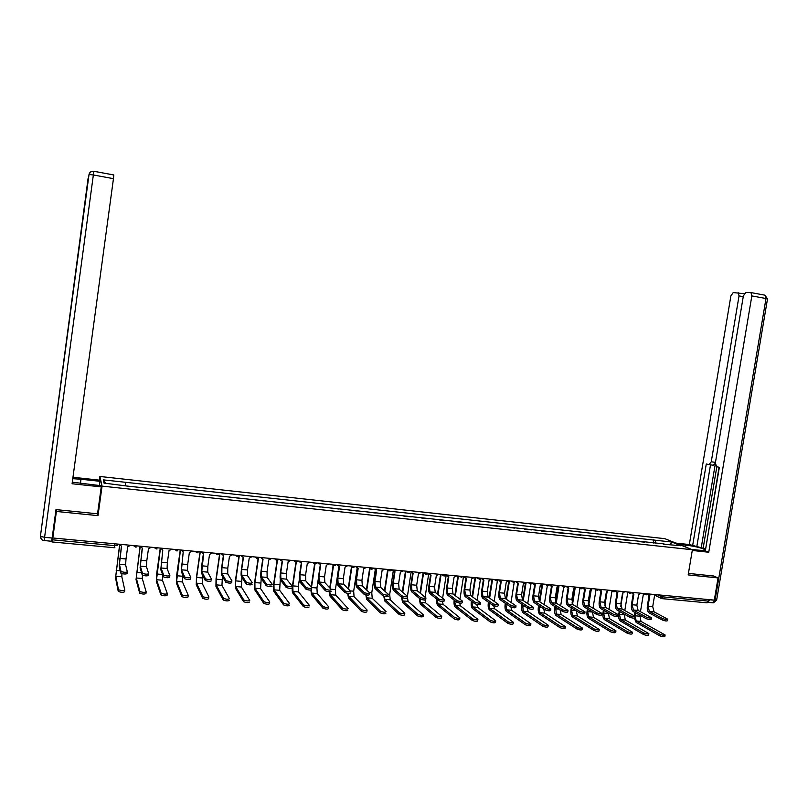 <?xml version="1.0" encoding="UTF-8"?>
<svg xmlns="http://www.w3.org/2000/svg" width="808" height="808" viewBox="0 0 808 808"><rect width="100%" height="100%" fill="white"/><g stroke="black" fill="none" stroke-linecap="round" stroke-linejoin="round"><path stroke-width="1.21" d="M99.384 480.154L99.889 476.478L102.061 486.123L692.385 549.743L688.174 574.912L718.06 577.912L714.312 600.122L52.813 537.987L56.388 511.454L98.01 515.635L102.061 486.123M692.385 549.743L664.822 538.663L99.889 476.478M52.066 538.683L51.975 541.936L52.318 539.795L114.635 545.622L117.221 545.35L117.402 544.057M52.813 537.987L52.863 535.704L52.318 539.795M56.409 509.646L56.388 511.454M718.06 577.912L713.434 575.922M708.818 599.597L707.101 602.829L662.116 598.647M637.714 541.441L644.34 542.158M628.644 540.451L621.968 539.724M612.817 538.734L606.081 538.007M596.849 537.007L590.052 536.27M580.74 535.26L573.882 534.512M564.479 533.492L557.56 532.745M548.077 531.715L541.087 530.957M531.523 529.917L524.473 529.149M514.817 528.109L507.697 527.331M497.95 526.281L490.769 525.503M480.932 524.432L473.69 523.645M463.762 522.574L456.449 521.776M446.43 520.685L439.047 519.887M428.927 518.797L421.473 517.989M411.262 516.878L403.748 516.059M393.435 514.938L385.84 514.12M375.437 512.989L367.771 512.161M357.267 511.02L349.531 510.181M338.926 509.03L331.108 508.181M320.402 507.02L312.514 506.161M301.697 504.99L293.698 504.101M282.81 502.95L274.771 502.071M263.751 500.879L255.621 500M244.491 498.788L236.29 497.9M225.048 496.678L216.736 495.748M205.404 494.546L197.041 493.637M185.567 492.395L177.103 491.446M165.539 490.224L156.984 489.264M145.299 488.032L136.663 487.062M655.894 543.41L655.046 540.199L671.731 542.016L680.962 545.743L663.772 544.259M105.818 483.295L103.252 479.861L104.03 483.103L126.876 486.032L664.065 543.905M103.252 479.861L125.553 482.295L125.321 485.416M655.046 540.199L125.553 482.295M97.606 513.363L98.01 515.635M653.238 543.117L653.803 539.683M671.731 542.016L670.388 544.592M667.701 619.433L667.489 620.675C666.873 621.211 665.196 621.009 662.469 620.079L662.712 618.595C665.449 619.524 667.125 619.716 667.741 619.191L654.036 611.848L652.723 606.596L654.48 596.001L656.783 594.718M649.087 595.395L647.37 605.808C646.966 609.313 647.541 611.666 649.117 612.888L662.469 620.079M648.834 595.254L647.784 594.587M648.117 594.345L649.814 595.557L648.056 606.172L649.359 611.434L662.712 618.595M665.065 635.219L664.863 636.452C664.237 637.027 662.57 636.825 659.843 635.866L660.085 634.381C662.812 635.34 664.489 635.532 665.115 634.967L640.976 621.382L639.885 615.181M635.058 616.272L635.613 612.828M636.755 605.879L638.633 594.516L640.926 593.224M640.461 611.707L643.461 593.567M634.947 612.464L634.401 615.888M634.33 618.17L636.128 622.413L659.843 635.866M660.085 634.381L636.361 620.988L635.007 616.969M651.46 618.009L651.258 619.251C650.632 619.797 648.945 619.605 646.198 618.665L646.45 617.171C649.188 618.11 650.874 618.302 651.5 617.756L638.118 610.434L636.845 605.162L638.603 594.516M633.189 593.92L631.462 604.374C631.058 607.889 631.624 610.252 633.159 611.474L646.198 618.665M632.906 593.759L631.826 593.052M632.159 592.789L633.896 594.072L632.139 604.737L633.401 610.01L646.45 617.171M635.078 616.575L634.876 617.827C634.23 618.383 632.543 618.191 629.785 617.241L630.038 615.736C632.785 616.686 634.482 616.878 635.118 616.322L622.059 609L620.827 603.717L622.584 593.011L624.927 591.719M616.06 591.224L617.15 592.426L615.423 602.92C615.009 606.444 615.555 608.828 617.049 610.05L629.785 617.241M616.827 592.254L615.726 591.496M617.15 592.426L617.837 592.567L616.08 603.283L617.292 608.575L630.038 615.736M678.993 544.36L685.861 545.107C694.85 546.299 701.102 547.763 704.596 549.521C705.556 550.43 703.515 550.632 698.486 550.147L691.507 549.389M692.264 550.46L708.747 552.238L705.323 550.884L719.352 467.357L716.464 466.6L715.383 462.843L743.38 295.91L745.794 292.516L750.531 292.496L765.095 295.203L765.994 298.526L751.844 295.92L750.965 292.597M719.059 467.287L705.525 549.713M716.827 466.701L703.152 548.228L705.323 549.076M703.152 548.228L689.335 544.552L730.886 295.9L733.23 292.557L744.178 293.738M675.801 543.077L689.335 544.552M708.747 552.238L751.844 295.92M743.249 296.677L739.037 295.91L711.262 461.792L708.98 464.651L706.293 463.954L692.597 545.844M739.037 295.91L738.189 292.637M713.716 576.043L688.426 573.397M708.111 602.334L709.727 599.688M715.292 463.944L701.192 548.016M715.322 463.317L713.272 465.226L709.202 464.681M710.515 464.863L696.87 546.309M72.296 482.184L100.98 485.709L101.242 486.891L72.084 483.76L113.453 178.659L93.354 174.972L44.591 537.32L52.156 538.037L55.994 509.606L97.556 513.797L101.242 486.891M80.426 483.487L81.002 479.245L72.77 478.69M81.002 479.245L100.01 481.316L99.768 480.194L72.962 477.265M99.434 485.537L100.01 481.316M113.857 174.982L93.799 171.276C91.435 171.155 89.91 172.225 89.223 174.508L93.354 174.972L93.789 171.256L113.827 174.952L113.453 178.659M52.156 538.037L51.641 541.249L44.117 540.552M648.834 633.876L648.632 635.098C647.996 635.694 646.309 635.502 643.582 634.522L643.825 633.038C646.562 634.007 648.248 634.199 648.875 633.613L625.291 620.029L624.21 614.09M643.825 633.038L620.645 619.635L619.443 614.423L619.898 611.656M620.776 606.313L622.958 593.042M624.796 610.525L627.796 592.234M619.251 611.292L618.797 614.06C618.393 617.504 618.928 619.837 620.403 621.069L643.582 634.522M632.442 632.523L632.24 633.745C631.604 634.341 629.907 634.159 627.17 633.179L627.412 631.674C630.149 632.654 631.846 632.846 632.492 632.24L609.474 618.675L608.384 612.999M627.412 631.674L604.778 618.271L603.626 613.04L604.051 610.484M604.798 605.869L607.151 591.486M608.98 609.353L611.999 590.89M606.455 591.506L604.576 603.02M603.414 610.121L603 612.676C602.596 616.14 603.111 618.484 604.546 619.706L627.17 633.179M618.534 615.13L618.332 616.373C617.686 616.948 615.979 616.756 613.221 615.797L613.474 614.292C616.231 615.241 617.928 615.433 618.575 614.868L605.849 607.565L604.667 602.253L606.424 591.506L608.778 590.204M600.95 590.911L599.233 601.455C598.819 605 599.334 607.384 600.798 608.606L613.221 615.797M600.607 590.739L599.486 589.921M599.809 589.628L601.627 591.052L599.869 601.819L601.041 607.131L613.474 614.292M601.839 613.676L601.637 614.918C600.98 615.504 599.263 615.312 596.506 614.353L596.748 612.828C599.516 613.787 601.223 613.979 601.889 613.403L589.486 606.101L588.355 600.778L590.113 589.981L592.486 588.678M584.608 589.396L582.891 599.97C582.477 603.536 582.972 605.929 584.396 607.151L596.506 614.353M584.245 589.204L583.093 588.335M583.416 588.022L585.275 589.527L583.517 600.344L584.639 605.677L596.748 612.828M584.992 612.201L584.79 613.444C584.113 614.04 582.396 613.848 579.619 612.878L579.871 611.363C582.639 612.323 584.366 612.514 585.032 611.919L572.983 604.636L571.902 599.284L573.65 588.436L576.043 587.133M568.125 587.86L566.408 598.486C565.984 602.061 566.459 604.465 567.842 605.687L579.619 612.878M567.741 587.668L566.549 586.729M566.873 586.386L568.771 587.982L567.014 598.849L568.085 604.202L579.871 611.363M615.908 631.149L615.706 632.371C615.05 632.987 613.343 632.805 610.596 631.816L610.848 630.301C613.595 631.29 615.302 631.482 615.959 630.866L593.506 617.302L592.415 611.919M610.848 630.301L588.78 616.888L587.668 611.646L588.052 609.323M588.729 605.141L591.214 589.86M593.021 608.182L596.052 589.547M590.517 590.002L588.305 603.566M587.436 608.959L587.052 611.282C586.648 614.757 587.143 617.11 588.537 618.342L610.596 631.816M599.213 629.765L599.011 630.987C598.344 631.614 596.637 631.432 593.88 630.432L594.122 628.917C596.88 629.917 598.597 630.099 599.263 629.472L577.407 615.918L576.306 610.858M594.122 628.917L572.63 615.504L571.569 610.242L571.902 608.172M572.549 604.212L575.145 588.123M576.922 607.01L579.972 588.204M574.438 588.416L572.054 603.152M571.307 607.808L570.973 609.868C570.559 613.363 571.034 615.726 572.397 616.959L593.88 630.432M582.366 628.371L582.164 629.594C581.487 630.23 579.76 630.048 577.003 629.048L577.245 627.523C580.013 628.523 581.73 628.705 582.416 628.068L561.156 614.514L560.055 609.818M577.245 627.523L556.338 614.1L555.611 607.02M556.247 603.101L558.954 586.255M560.671 605.849L563.731 586.861M558.237 586.729L555.712 602.415M555.025 606.656L554.742 608.454C554.328 611.959 554.773 614.332 556.096 615.565L577.003 629.048M567.984 610.717L567.782 611.959C567.095 612.565 565.358 612.383 562.58 611.404L562.833 609.868C565.61 610.848 567.337 611.03 568.024 610.424L556.318 603.152L555.288 597.789L557.035 586.891L559.459 585.578M551.48 586.305L549.763 596.981C549.339 600.566 549.793 602.98 551.137 604.212L562.58 611.404M551.086 586.113L549.854 585.093M550.177 584.729L552.106 586.426L550.359 597.344L551.379 602.717L562.833 609.868M565.358 626.957L565.156 628.18C564.459 628.836 562.732 628.654 559.964 627.644L560.217 626.119C562.984 627.119 564.711 627.301 565.408 626.655L544.754 613.11L543.673 608.798M560.217 626.119L539.895 612.686L539.168 605.889M539.815 601.859L542.653 584.093M544.279 604.707L547.349 585.507M541.895 584.931L539.259 601.445M538.603 605.515L538.36 607.02C537.946 610.545 538.37 612.929 539.663 614.161L559.964 627.644M550.814 609.212L550.612 610.454C549.905 611.08 548.167 610.888 545.38 609.909L545.632 608.374C548.41 609.353 550.157 609.535 550.854 608.919L539.502 601.657L538.522 596.274L540.269 585.315L542.703 584.002M534.684 584.74L532.977 595.456C532.543 599.061 532.977 601.485 534.28 602.717L545.38 609.909M533.341 583.124L534.3 584.568L532.997 583.447M534.3 584.568L535.3 584.851L533.553 595.819L534.512 601.213L545.632 608.374M548.188 625.533L547.996 626.755C547.279 627.422 545.541 627.25 542.764 626.23L543.016 624.695C545.784 625.705 547.531 625.887 548.238 625.22L528.21 611.686L527.149 607.818M543.016 624.695L523.301 611.262L522.574 604.768M523.241 600.607L526.129 582.447M527.725 603.566L530.836 584.063M525.442 582.952L522.685 600.243M522.029 604.394L521.837 605.576C521.413 609.111 521.827 611.505 523.069 612.737L542.764 626.23M533.472 607.697L533.28 608.939C532.563 609.575 530.805 609.394 528.018 608.404L528.26 606.859C531.048 607.838 532.805 608.02 533.522 607.394L522.534 600.142L521.604 594.739L523.352 583.74L525.806 582.416M517.736 583.164L516.029 593.92C515.595 597.546 515.999 599.98 517.261 601.213L528.018 608.404M516.787 582.639L515.989 581.78M516.352 581.528L518.332 583.265L516.585 594.284L517.494 599.698L528.26 606.859M530.856 624.099L530.664 625.321C529.937 625.998 528.18 625.826 525.402 624.796L525.644 623.251C528.432 624.281 530.179 624.453 530.906 623.776L511.514 610.252L510.737 605.323C513.524 606.323 515.292 606.495 516.019 605.859L505.404 598.627L504.525 593.193L506.273 582.144L508.747 580.811M525.644 623.251L506.555 609.828L505.828 603.657M506.505 599.374L509.434 580.871M511.02 602.445L514.181 582.528M508.848 580.821L505.97 599.011M505.293 603.293L505.162 604.111C504.737 607.666 505.121 610.07 506.323 611.303L525.402 624.796M515.979 606.162L515.777 607.414C515.039 608.05 513.282 607.879 510.484 606.879L500.081 599.688C498.869 598.455 498.475 596.011 498.92 592.375L500.627 581.568M499.718 581.063L498.829 580.094M499.203 579.912L501.202 581.669L499.455 592.739L500.324 598.173L510.737 605.323M513.353 622.645L513.161 623.867C512.423 624.564 510.656 624.392 507.879 623.352L508.121 621.807C510.909 622.837 512.666 623.008 513.413 622.322L494.658 608.798L493.698 605.737M508.121 621.807L489.658 608.374L488.921 602.576M489.618 598.142L492.577 579.296M494.163 601.344L497.385 580.891M492.022 579.235L489.103 597.779M488.406 602.202L488.335 602.637C487.901 606.212 488.264 608.626 489.426 609.858L507.879 623.352M498.304 604.616L498.112 605.869C497.354 606.525 495.587 606.343 492.789 605.344L493.031 603.778C495.829 604.778 497.607 604.96 498.354 604.303L488.113 597.082L487.285 591.638L489.032 580.528L491.527 579.195M483.356 579.962L481.649 590.81C481.204 594.466 481.568 596.92 482.74 598.152L492.789 605.344M482.528 579.487L481.497 578.376M481.891 578.286L483.911 580.053L482.164 591.173L482.982 596.627L493.031 603.778M495.688 621.18L495.496 622.402C494.738 623.109 492.961 622.948 490.173 621.897L490.416 620.342C493.213 621.382 494.981 621.554 495.748 620.847L477.649 607.343L476.74 604.435M471.842 601.526L472.609 606.909L477.649 607.343M472.569 596.93L475.579 577.7M477.144 600.263L480.457 579.134M475.033 577.639L472.064 596.567M471.347 601.142L471.347 601.152C470.913 604.748 471.256 607.161 472.377 608.404L490.173 621.897M490.416 620.342L472.609 606.909M480.467 603.051L480.275 604.303C479.508 604.97 477.72 604.798 474.912 603.788L475.154 602.223C477.962 603.233 479.75 603.404 480.518 602.738L470.65 595.526L469.882 590.062L471.63 578.902L474.144 577.558M465.923 578.336L464.216 589.234C463.772 592.91 464.115 595.365 465.236 596.607L474.912 603.788M465.065 577.851L464.014 576.639M464.418 576.649L466.458 578.417L464.721 589.598L465.479 595.072L475.154 602.223M477.851 619.696L477.659 620.928C476.882 621.645 475.104 621.483 472.306 620.423L472.549 618.857C475.346 619.908 477.134 620.079 477.912 619.362L460.489 605.869L459.621 603.051M455.359 595.728L458.419 576.084M459.954 599.213L463.388 577.235M457.884 576.033L454.874 595.365M454.147 600.122C453.803 603.525 454.147 605.798 455.167 606.929L472.306 620.423M472.549 618.857L455.399 605.424L454.621 600.485M462.459 601.475L462.257 602.728C461.469 603.414 459.671 603.243 456.863 602.223L457.116 600.647C459.924 601.657 461.721 601.829 462.509 601.152L453.036 593.961L452.318 588.476L454.056 577.255L456.601 575.912M448.319 576.69L446.622 587.638C446.178 591.335 446.491 593.799 447.561 595.041L456.863 602.223M447.41 576.175L446.38 574.953M446.784 574.993L448.844 576.771L447.107 588.002L447.804 593.496L457.116 600.647M459.843 618.201L459.651 619.433C458.853 620.17 457.055 619.999 454.258 618.938L454.51 617.373C457.308 618.423 459.106 618.585 459.904 617.857L443.168 604.374L442.35 601.576M437.986 594.547L441.097 574.458M442.612 598.203L446.198 575.084M440.582 574.407L437.522 594.183M436.785 599.142C436.542 602.334 436.875 604.435 437.795 605.445L454.258 618.938M454.51 617.373L438.027 603.93L437.249 599.516M444.269 599.889L444.077 601.142C443.269 601.839 441.451 601.667 438.643 600.637L438.885 599.051C441.703 600.081 443.511 600.243 444.319 599.556L435.239 592.375L434.583 586.871L436.32 575.599L438.885 574.246M430.553 575.033L428.856 586.032C428.402 589.739 428.695 592.214 429.725 593.456L438.643 600.637M429.583 574.488L428.594 573.286M428.977 573.316L431.058 575.104L429.321 586.396L429.967 591.91L438.885 599.051M441.663 616.696L441.471 617.928C440.653 618.675 438.845 618.514 436.037 617.443L436.29 615.858C439.087 616.928 440.905 617.09 441.713 616.342L425.675 602.869L424.907 600.001M420.443 593.385L423.604 572.811M425.089 597.233L428.745 573.549M423.119 572.771L419.998 593.021M419.271 598.223L420.251 603.94L436.037 617.443M436.29 615.858L420.493 602.425L419.736 598.607M425.907 598.284L425.715 599.536C424.877 600.243 423.059 600.071 420.241 599.041L420.483 597.445C423.301 598.476 425.129 598.647 425.957 597.94L417.281 590.779L416.675 585.245L418.423 573.922L420.998 572.569M412.615 573.357L410.929 584.406C410.464 588.133 410.727 590.618 411.716 591.86L420.241 599.041M411.585 572.771L410.636 571.599M410.999 571.63L413.11 573.428L411.363 584.77L411.949 590.305L420.483 597.445M423.301 615.171L423.109 616.403C422.271 617.16 420.453 617.009 417.645 615.928L417.887 614.343C420.695 615.413 422.513 615.565 423.352 614.817L408.03 601.354L407.373 596.647L407.161 597.91C406.313 598.627 404.475 598.465 401.657 597.425L401.899 595.819C404.727 596.86 406.555 597.031 407.414 596.314L411.07 572.347M402.727 592.264L405.959 571.155M405.485 571.115L402.313 591.9M401.606 597.375L402.556 602.425L417.645 615.928M417.887 614.343L402.788 600.9L402.071 597.668M407.404 596.304L399.152 589.163L398.607 583.618L400.344 572.236L402.95 570.872M394.516 571.67L392.819 582.77C392.355 586.517 392.597 589.012 393.526 590.254L401.657 597.425M393.415 571.044L392.506 569.893M392.85 569.923L394.981 571.731L393.244 583.134L393.769 588.689L401.899 595.819M404.757 613.636L404.566 614.858C403.707 615.635 401.869 615.484 399.061 614.403L399.304 612.797C402.121 613.878 403.95 614.04 404.808 613.262L390.203 599.819L389.698 594.345L393.264 570.943M384.84 591.183L388.143 569.478M387.699 569.438L384.446 590.81M383.8 596.223L384.689 600.9L399.061 614.403M399.304 612.797L384.921 599.364L384.255 596.365M388.436 596.274C387.567 597.001 385.719 596.849 382.891 595.799L383.133 594.193C385.961 595.233 387.82 595.395 388.688 594.668L380.841 587.537L380.356 581.962L382.093 570.529L384.719 569.165M376.225 569.963L374.538 581.114C374.074 584.881 374.286 587.386 375.164 588.628L382.891 595.799L383.133 594.193L375.407 587.052L374.942 581.477L376.669 570.024L374.518 568.206M375.053 569.286L374.205 568.175M385.85 613.312C384.972 614.1 383.113 613.949 380.295 612.858L380.548 611.252C383.366 612.333 385.214 612.484 386.093 611.707L372.225 598.274L371.771 592.779L375.296 569.519M366.781 590.143L370.125 568.004M369.731 567.751L366.398 589.779M365.822 594.84L366.65 599.354L380.295 612.858L380.548 611.252M380.538 611.252L366.882 597.819L366.266 594.93M369.539 594.638C368.63 595.365 366.761 595.203 363.954 594.163L364.196 592.547C367.014 593.587 368.872 593.739 369.781 593.021L362.348 585.891L361.923 580.295L363.661 568.812L366.317 567.428M357.772 568.246L356.086 579.437C355.611 583.225 355.793 585.739 356.631 586.982L363.933 594.153M356.52 567.519L355.722 566.438M356.015 566.469L358.196 568.297L356.459 579.801L356.863 585.406L364.176 592.527M366.953 611.757C366.024 612.535 364.166 612.393 361.358 611.313L361.6 609.697C364.408 610.777 366.276 610.919 367.196 610.141L354.066 596.718L353.672 591.193L357.166 568.024M348.541 589.163L351.935 566.58M351.571 566.236L348.177 588.8M347.682 593.355L348.44 597.799L361.338 611.292M361.358 611.313L361.6 609.697L348.672 596.254L348.107 593.405M350.45 592.981C349.5 593.698 347.622 593.547 344.814 592.516L345.056 590.89C347.864 591.921 349.743 592.072 350.692 591.355L343.683 584.235L343.319 578.619L345.056 567.065L347.723 565.691M339.128 566.499L337.441 577.75C336.966 581.558 337.128 584.083 337.906 585.325L344.784 592.486M337.805 565.721L337.057 564.681M337.33 564.711L339.532 566.549L337.805 578.114L338.148 583.74L345.026 590.86M347.864 610.181C346.905 610.969 345.026 610.818 342.228 609.747L342.471 608.131C345.269 609.192 347.147 609.343 348.107 608.565L335.734 595.143L335.401 589.598L338.865 566.438M330.108 588.264L333.553 565.166M333.209 564.832L329.765 587.901M329.371 591.779L330.058 596.223L342.198 609.717M342.441 608.101L330.29 594.668L329.775 591.789M331.169 591.305C330.169 592.022 328.28 591.87 325.493 590.85L325.735 589.214C328.523 590.234 330.411 590.385 331.411 589.668L324.836 582.558L324.533 576.912L326.26 565.307L328.957 563.923M320.301 564.741L318.625 576.053C318.15 579.871 318.271 582.406 318.998 583.649L325.442 590.81M318.897 563.903L318.211 562.913M318.463 562.934L320.685 564.792L318.958 576.407L319.241 582.053L325.685 589.173M328.583 608.596C327.583 609.373 325.685 609.232 322.907 608.172L323.149 606.545C325.927 607.596 327.826 607.747 328.826 606.97L317.221 593.547L316.948 587.982L318.382 578.376M311.484 587.456L314.999 563.792M314.676 563.459L311.171 587.093M310.888 590.072L311.494 594.638L322.857 608.131M323.099 606.495L311.726 593.072L311.262 590.022M311.686 589.608C310.646 590.325 308.737 590.173 305.959 589.163L306.202 587.517C308.989 588.527 310.898 588.678 311.928 587.971L305.798 580.861L305.555 575.195L307.282 563.54L310.009 562.146M301.293 562.974L299.616 574.326C299.142 578.164 299.233 580.71 299.909 581.962L305.909 589.113M299.808 562.055L299.182 561.126M299.404 561.146L301.657 563.014L299.93 574.69L300.142 580.356L306.151 587.466M309.111 606.99C308.06 607.768 306.151 607.636 303.384 606.576L303.626 604.94C306.394 605.99 308.303 606.131 309.353 605.354L298.536 591.941L298.324 586.356L299.344 579.487M303.576 604.879L292.991 591.466L292.799 585.871L296.304 562.105M295.96 562.105L292.506 585.507C292.031 589.274 292.112 591.779 292.759 593.032L303.333 606.515M292.011 587.901C290.93 588.618 289.001 588.466 286.244 587.466L286.486 585.81C289.254 586.81 291.173 586.962 292.254 586.255L286.567 579.144L286.396 573.468L288.123 561.742L290.87 560.348M282.103 561.176L280.426 572.589C279.942 576.447 280.002 579.003 280.629 580.255L286.173 587.396M280.517 560.186L279.962 559.318M280.154 559.338L282.436 561.217L280.709 572.953L280.861 578.639L286.416 585.739M289.436 605.374C288.345 606.151 286.426 606.01 283.669 604.97L283.911 603.324C286.668 604.364 288.587 604.495 289.678 603.727L279.659 590.315L280.305 579.397M283.84 603.243L274.064 589.84L273.942 584.224L277.457 560.197M277.124 560.277L273.67 583.861C273.185 587.638 273.245 590.153 273.831 591.416L283.598 604.899M272.134 586.174C271.013 586.881 269.064 586.739 266.317 585.739L266.559 584.083C269.306 585.073 271.256 585.224 272.377 584.517L267.145 577.417L267.044 571.721L268.771 559.934L271.538 558.53M262.711 559.368L261.045 570.842C260.55 574.71 260.59 577.276 261.146 578.528L266.236 585.659M260.721 557.52L263.024 559.399L261.307 571.195L261.388 576.912L266.478 584.002M269.569 603.738C268.428 604.505 266.489 604.374 263.741 603.344L263.984 601.687C266.731 602.717 268.67 602.849 269.811 602.091L260.61 588.678L261.186 578.579M263.903 601.596L254.954 588.194L254.894 582.558L258.449 558.156M258.126 558.298L254.651 582.194C254.167 585.992 254.187 588.517 254.722 589.779L263.671 603.253M252.056 584.426C250.884 585.133 248.925 584.992 246.177 584.002L246.42 582.336C249.167 583.325 251.126 583.467 252.298 582.77L247.541 575.68L247.501 569.953L249.218 558.106L252.015 556.702M243.137 557.54L241.461 569.064C240.966 572.963 240.976 575.538 241.481 576.781L246.097 583.911M241.087 555.672L243.42 557.56L241.703 569.428L241.713 575.155L246.339 582.245M249.49 602.091C248.309 602.849 246.349 602.728 243.612 601.697L243.854 600.031C246.591 601.051 248.551 601.182 249.733 600.425L241.37 587.022L241.925 577.467M243.774 599.93L235.653 586.537L235.663 580.881L239.269 555.944M238.956 556.177L235.441 580.518L235.421 588.133L243.531 601.596M231.765 582.669C230.543 583.366 228.573 583.235 225.836 582.255L226.078 580.578C228.816 581.548 230.785 581.689 232.007 580.992L227.725 573.912L227.765 568.165L229.482 556.258L232.3 554.844M223.351 555.692L221.695 567.277L221.614 575.023L225.745 582.144M221.261 553.813L223.614 555.712L221.907 567.63L221.847 573.387L225.988 580.467M229.199 600.415C227.977 601.182 225.998 601.051 223.281 600.031L223.513 598.364C226.24 599.374 228.22 599.506 229.442 598.748L221.937 585.356L222.453 576.478M223.422 598.253L216.17 584.861L216.241 579.185L219.907 553.682M219.635 553.783L216.039 578.821L215.938 586.457L223.18 599.92M211.262 580.891C209.999 581.588 208.01 581.447 205.282 580.477L205.525 578.791C208.252 579.76 210.242 579.902 211.504 579.205L207.717 572.135L207.828 566.357L209.535 554.399L212.383 552.975M203.374 553.823L201.717 565.469L201.535 573.246L205.181 580.356M201.232 551.925L203.616 553.844L201.778 571.599L205.424 578.669M208.706 598.728C207.434 599.486 205.444 599.364 202.727 598.354L202.97 596.678C205.686 597.678 207.676 597.809 208.949 597.051L202.313 583.669L202.768 575.65M202.869 596.546L196.485 583.164L196.637 577.467L200.283 551.844M200.061 551.813L196.455 577.104L196.253 584.78L202.626 598.233M190.769 577.568L190.557 579.084C189.244 579.78 187.224 579.649 184.517 578.69L184.749 576.993C187.466 577.952 189.476 578.084 190.789 577.397L187.496 570.337L187.678 564.54L189.385 552.51L192.264 551.086M181.002 550.026L183.214 551.935L181.265 571.448L184.406 578.558M183.214 551.935L181.497 569.802L184.648 576.861M188.213 595.516L188.001 597.021C186.678 597.779 184.668 597.657 181.962 596.658L182.204 594.971C184.911 595.961 186.921 596.092 188.244 595.334L182.487 581.962L182.861 575.054M182.093 594.829L176.609 581.457L180.467 549.975M180.265 549.955L176.669 575.377L176.376 583.073L181.851 596.516M169.842 575.72L169.619 577.265C168.256 577.962 166.226 577.831 163.519 576.872L163.761 575.165C166.468 576.124 168.498 576.255 169.862 575.569L167.074 568.519L167.337 562.701L169.034 550.612L171.932 549.177M160.56 548.107L162.802 550.026L160.782 569.64L163.408 576.73M162.802 550.026L161.014 567.974L163.65 575.023M167.296 593.769L167.074 595.304C165.711 596.052 163.671 595.94 160.974 594.94L161.216 593.244C163.913 594.234 165.943 594.355 167.317 593.607L162.469 580.245L162.701 574.811M161.105 593.092L156.53 579.73L160.459 548.097M160.277 548.087L156.691 573.63L156.308 581.356L160.863 594.789M148.692 573.852L148.47 575.437C147.056 576.124 145.006 575.993 142.309 575.043L142.551 573.327C145.248 574.276 147.298 574.407 148.712 573.72L146.44 566.681L146.773 560.843L148.48 548.693L151.399 547.248M142.218 548.107L140.087 567.802L142.188 574.892M139.905 546.168L142.37 548.117L140.319 566.135L142.43 573.175M146.147 591.991L145.935 593.567C144.511 594.314 142.461 594.193 139.774 593.213L140.006 591.506C142.703 592.476 144.753 592.597 146.167 591.86L142.258 578.508L142.551 573.327M139.895 591.335L136.249 577.993L140.158 546.814M140.037 546.572L136.027 579.629L139.653 593.042M127.321 571.963L127.098 573.579C125.634 574.256 123.563 574.135 120.877 573.195L121.109 571.468C123.796 572.407 125.876 572.539 127.331 571.852L125.604 564.822L126.008 558.964L127.704 546.743L130.664 545.299M121.412 546.158L119.18 565.954L120.745 573.024M119.049 544.208L121.543 546.168L119.412 564.277L120.988 571.307M124.785 590.204L124.563 591.799C123.089 592.547 121.018 592.436 118.342 591.456L118.574 589.739C121.261 590.709 123.331 590.83 124.796 590.092L121.826 576.75L121.937 573.63M118.453 589.567L115.766 576.225L119.675 545.37M119.564 545.249L115.544 577.871L118.221 591.284M657.308 594.759L663.216 596.9L708.555 601.132M660.288 595.041L660.096 596.163L661.823 598.617L663.479 595.345M644.673 593.577L646.259 594.87M628.654 592.072L630.25 593.365M612.474 590.557L614.09 591.86M596.163 589.022L597.789 590.325M579.69 587.477L581.336 588.79M563.065 585.911L564.731 587.234M546.289 584.335L547.976 585.669M529.361 582.75L531.058 584.083M512.262 581.144L513.989 582.487M495.011 579.518L496.748 580.871M477.599 577.882L479.356 579.245M460.015 576.235L461.792 577.599M442.269 574.569L444.067 575.942M428.412 573.266C426.856 574.74 425.503 574.609 424.351 572.892L426.169 574.266M410.343 571.569C408.777 573.044 407.414 572.923 406.272 571.185L408.101 572.579M392.102 569.852C390.527 571.337 389.163 571.216 388.012 569.468L389.85 570.862M373.68 568.125C372.094 569.62 370.721 569.489 369.579 567.741L371.428 569.145M350.924 565.984L352.823 567.398M336.098 564.863C334.492 566.105 333.179 565.893 332.159 564.226L334.037 565.64M316.857 563.348C315.282 564.287 314.049 563.984 313.171 562.439L315.07 563.863M293.95 560.641L295.91 562.075M274.579 558.813L276.558 560.267M255.015 556.975L257.015 558.429M235.249 555.126L237.269 556.581M215.281 553.248L217.332 554.722M195.122 551.359L197.182 552.834M174.75 549.44L176.841 550.925M154.166 547.511L156.277 549.006M133.371 545.552L135.512 547.056M114.888 543.814L114.17 547.713L51.985 541.936M661.308 598.486L661.823 598.617M652.723 606.596L648.056 606.172M654.036 611.848L649.359 611.434M635.128 615.797L639.724 616.191M636.361 620.988L640.976 621.382M636.845 605.162L632.139 604.737M638.118 610.434L633.401 610.01M620.827 603.717L616.08 603.283M622.059 609L617.292 608.575M709.717 599.778L715.05 600.273L765.994 298.526L767.489 299.031L716.656 599.99L715.05 600.273L712.848 602.808L708.091 602.374M711.262 461.792L715.464 462.358M685.548 546.996L685.861 545.107M764.934 295.173L767.519 298.899M88.123 178.164L40.43 536.159L88.123 178.164M93.789 171.256C91.193 171.033 89.597 172.144 89.011 174.589L40.43 536.159L41.319 539.108M44.591 537.32L40.592 536.401C40.551 538.805 41.723 540.188 44.097 540.552L44.591 537.32M619.443 614.423L624.089 614.827M620.645 619.635L625.291 620.029M603.626 613.04L608.313 613.454M604.778 618.271L609.474 618.675M604.667 602.253L599.869 601.819M605.849 607.565L601.041 607.131M588.355 600.778L583.517 600.344M589.486 606.101L584.639 605.677M571.902 599.284L567.014 598.849M572.983 604.636L568.085 604.202M587.668 611.646L592.395 612.06M588.78 616.888L593.506 617.302M571.569 610.242L575.912 610.616M572.63 615.504L577.407 615.918M555.318 608.818L558.985 609.141M556.338 614.1L561.156 614.514M555.288 597.789L550.359 597.344M556.318 603.152L551.379 602.717M538.926 607.384L541.885 607.646M539.895 612.686L544.754 613.11M538.522 596.274L533.553 595.819M539.502 601.657L534.512 601.213M522.392 605.939L524.634 606.141M523.301 611.262L528.21 611.686M521.604 594.739L516.585 594.284M522.534 600.142L517.494 599.698M505.697 604.485L507.212 604.616M506.555 609.828L511.514 610.252M504.525 593.193L499.455 592.739M505.404 598.627L500.324 598.173M488.85 603.01L489.618 603.081M489.658 608.374L494.658 608.798M487.285 591.638L482.164 591.173M488.113 597.082L482.982 596.627M469.882 590.062L464.721 589.598M470.65 595.526L465.479 595.072M455.399 605.424L460.489 605.869M452.318 588.476L447.107 588.002M453.036 593.961L447.804 593.496M438.027 603.93L443.168 604.374M434.583 586.871L429.321 586.396M435.239 592.375L429.967 591.91M420.493 602.425L425.675 602.869M416.675 585.245L411.363 584.77M417.281 590.779L411.949 590.305M406.868 595.839L407.464 595.9M402.788 600.9L408.03 601.354M398.607 583.618L393.244 583.134M399.152 589.163L393.769 588.689M388.183 594.213L389.698 594.345M384.921 599.364L390.203 599.819M380.356 581.962L374.942 581.477M380.841 587.537L375.407 587.052M369.306 592.557L371.771 592.779M366.882 597.819L372.225 598.274M361.923 580.295L356.459 579.801M362.348 585.891L356.863 585.406M350.238 590.89L353.672 591.193M348.672 596.254L354.066 596.718M343.319 578.619L337.805 578.114M343.683 584.235L338.148 583.74M330.987 589.214L335.401 589.598M330.29 594.668L335.734 595.143M324.533 576.912L318.958 576.407M324.836 582.558L319.241 582.053M311.534 587.517L316.948 587.982M311.726 593.072L317.221 593.547M305.555 575.195L299.93 574.69M305.798 580.861L300.142 580.356M292.799 585.871L298.324 586.356M292.991 591.466L298.536 591.941M286.396 573.468L280.709 572.953M286.567 579.144L280.861 578.639M273.942 584.224L279.517 584.709M274.064 589.84L279.659 590.315M267.044 571.721L261.307 571.195M267.145 577.417L261.388 576.912M254.894 582.558L260.529 583.053M254.954 588.194L260.61 588.678M247.501 569.953L241.703 569.428M247.541 575.68L241.713 575.155M235.663 580.881L241.36 581.376M235.653 586.537L241.37 587.022M227.765 568.165L221.907 567.63M227.725 573.912L221.847 573.387M216.241 579.185L221.988 579.69M216.17 584.861L221.937 585.356M207.828 566.357L201.909 565.822M207.717 572.135L201.778 571.599M196.637 577.467L202.434 577.972M196.485 583.164L202.313 583.669M187.678 564.54L181.699 563.994M187.496 570.337L181.497 569.802M176.831 575.74L182.689 576.255M176.609 581.457L182.487 581.962M167.337 562.701L161.297 562.156M167.074 568.519L161.014 567.974M156.823 573.993L162.58 574.498M156.53 579.73L162.469 580.245M146.773 560.843L140.673 560.287M146.44 566.681L140.319 566.135M136.613 572.226L141.531 572.65M136.249 577.993L142.258 578.508M126.008 558.964L119.847 558.399M125.604 564.822L119.412 564.277M116.201 570.438L120.251 570.791M115.766 576.225L121.826 576.75M643.208 593.436L645.43 594.567M645.794 594.759L648.481 593.93M627.24 591.941L629.402 593.072M629.755 593.254L632.472 592.436M611.131 590.426L613.232 591.547M613.555 591.719L616.322 590.911M594.88 588.901L596.92 590.022M597.213 590.183L600.011 589.385M578.467 587.355L580.467 588.487M580.7 588.618L583.558 587.84M561.903 585.8L563.853 586.931M564.035 587.032L566.953 586.275M545.198 584.235L547.107 585.366M547.208 585.426L550.197 584.699M528.331 582.649L530.21 583.8L533.29 583.113M511.312 581.053L513.029 582.144L516.211 581.508M494.142 579.437L495.678 580.447L498.98 579.891M476.831 577.811L478.134 578.69L481.588 578.255M459.399 576.175L460.398 576.872L464.024 576.609M441.885 574.528L442.461 574.953C443.693 576.306 444.976 576.306 446.299 574.942M350.955 565.994C352.106 567.751 353.49 567.883 355.086 566.378M293.991 560.641L297.465 561.712M274.629 558.823L277.932 560.015M255.065 556.985L258.237 558.247M235.3 555.126L238.37 556.449M215.342 553.258L218.332 554.621M195.183 551.359L198.101 552.763M174.811 549.45L177.689 550.874M154.227 547.511L157.065 548.965M133.431 545.562L136.249 547.036M114.221 547.723L114.888 547.662M660.934 598.304L655.833 595.728M704.475 550.238L704.596 549.521M713.393 602.839L716.605 600.243M517.241 582.922L516.686 582.578M500 581.245L499.455 580.891M482.568 579.518L482.043 579.174M464.954 577.73L464.449 577.387M363.954 594.163L364.196 592.547M344.814 592.516L345.056 590.89M342.228 609.747L342.471 608.131M325.493 590.85L325.735 589.214M322.907 608.172L323.149 606.545M305.959 589.163L306.202 587.517M303.384 606.576L303.626 604.94M286.244 587.466L286.486 585.81M283.669 604.97L283.911 603.324M266.317 585.739L266.559 584.083M263.741 603.344L263.984 601.687M246.177 584.002L246.42 582.336M243.612 601.697L243.854 600.031M225.836 582.255L226.078 580.578M223.281 600.031L223.513 598.364M205.282 580.477L205.525 578.791M202.727 598.354L202.97 596.678M184.517 578.69L184.749 576.993M181.962 596.658L182.204 594.971M163.519 576.872L163.761 575.165M160.974 594.94L161.216 593.244M139.774 593.213L140.006 591.506M120.877 573.195L121.109 571.468M118.342 591.456L118.574 589.739"/></g></svg>
